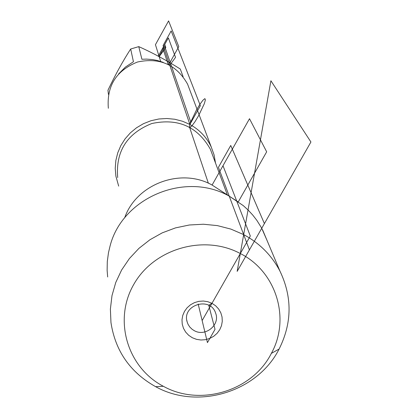 <?xml version="1.0" encoding="UTF-8"?>
<svg xmlns="http://www.w3.org/2000/svg" width="418" height="418" viewBox="0 0 418 418"><rect width="100%" height="100%" fill="white"/><g stroke="black" fill="none" stroke-linecap="round" stroke-linejoin="round"><path stroke-width="0.63" d="M240.319 253.538C204.031 234.043 153.897 248.564 133.781 284.402C113.137 319.963 127.291 367.511 163.365 386.289C200.243 406.907 252.456 390.992 271.36 353.377C290.672 318.678 276.413 271.684 240.319 253.538M243.668 234.613C259.641 243.229 271.731 255.393 279.95 271.11C292.365 297.094 292.088 323.067 279.12 349.03C257.472 392.053 197.824 410.23 155.621 386.671C130.233 372.396 115.347 351.047 110.969 322.612L110.383 309.101L111.993 295.604L115.765 282.464L121.617 270.007L129.402 258.543L138.938 248.36L149.984 239.718L162.278 232.836L175.497 227.888L189.323 224.994L203.404 224.231L217.386 225.615L230.919 229.106L243.668 234.613M124.658 217.877C136.169 184.129 180.837 167.336 212.098 185.049L238.229 201.978L266.668 151.812L249.499 118.722L212.098 185.049L222.993 165.727L250.304 236.008L202.15 320.559L198.179 304.032L207.438 342.603L215.009 329.342L208.77 305.292L211.968 303.316L207.793 301.702L203.336 301.033L198.811 301.347L194.459 302.627L190.488 304.806L187.107 307.779L184.484 311.389L182.75 315.459L181.987 319.78L182.238 324.138L183.486 328.313L185.67 332.096L188.675 335.293L192.353 337.754L196.523 339.353L200.964 340.006L205.468 339.693L209.805 338.418L213.76 336.25L217.135 333.298L219.758 329.703L221.503 325.648L222.277 321.337L222.047 316.985L220.814 312.805L218.645 309.012L215.646 305.793L211.968 303.316L202.15 320.559M107.666 276.977L107.128 270.383L107.295 261.543L108.471 252.749L110.007 246.254C122.066 197.688 185.273 171.061 229.236 196.146L243.292 205.63L248.229 210.155L252.749 215.061L256.824 220.323L261.516 227.82L267.06 240.486M108.44 94.405L107.954 90.246C115.237 74.927 122.814 61.18 130.677 49.005L138.766 46.628C152.168 52.563 166.003 60.03 180.278 69.017L181.318 71.823M138.766 46.628L141.901 59.252L146.535 59.1L152.737 59.602L157.325 60.495L163.229 62.366M118.592 73.929L125.4 67.089L133.436 61.739L130.677 49.005M183.11 76.656L180.278 69.017M118.675 186.12L115.885 176.145L115.232 168.329L115.854 160.496L117.745 152.836L120.849 145.558L125.097 138.839L130.374 132.851L136.555 127.756L143.473 123.681L150.961 120.734L158.814 118.994L166.839 118.498L174.828 119.261L182.572 121.267L189.876 124.454C199.511 129.732 206.644 137.271 211.273 147.073L214.084 154.89L215.51 163.062M189.61 89.536L187.572 84.122C176.474 64.623 159.77 57.25 137.459 62.021C116.288 70.506 106.585 85.925 108.34 108.272M194.313 330.685C205.369 337.08 220.276 324.938 215.672 313.26C210.609 296.043 181.626 304.879 187.154 321.949L188.022 324.263L189.798 327.043L192.191 329.347L194.313 330.685M189.521 127.15L208.363 183.225M189.453 124.23L190.718 121.978L189.453 124.23M159.08 56.576L164.697 46.429L190.718 121.978M169.75 65.192L175.544 57.381L168.349 37.907L162.717 48.08L168.188 64.393M159.174 56.629L165.821 47.506L164.749 44.412L158.26 56.137M163.077 45.531L171.166 30.916L200.374 105.681L189.876 124.454L163.077 45.531M168.433 64.513L170.131 62.214L178.779 46.628L168.585 20.9L155.444 44.679L160.684 61.456M237.163 271.376L270.906 80.763L310.924 141.995L237.163 271.376L270.906 80.763M218.426 167.336L249.405 249.901L264.401 223.599L230.746 145.469L218.426 167.336M198.498 115.911L204.313 103.701L205.395 99.845L204.888 98.622L202.913 100.252L199.872 104.38L196.361 110.195L190.613 122.244L189.5 126.137L189.944 127.459L191.883 125.922L194.934 121.8L198.498 115.911M212.725 155.574L210.395 149.304C197.515 126.529 177.974 117.939 151.765 123.535C126.91 133.504 115.546 151.515 117.688 177.561M271.36 353.377L279.12 349.03M163.365 386.289L155.621 386.671M227.481 195.243L212.741 155.611M211.273 147.073L187.572 84.122M186.799 320.277L187.154 321.949M279.95 271.11L262.551 229.769"/></g></svg>
